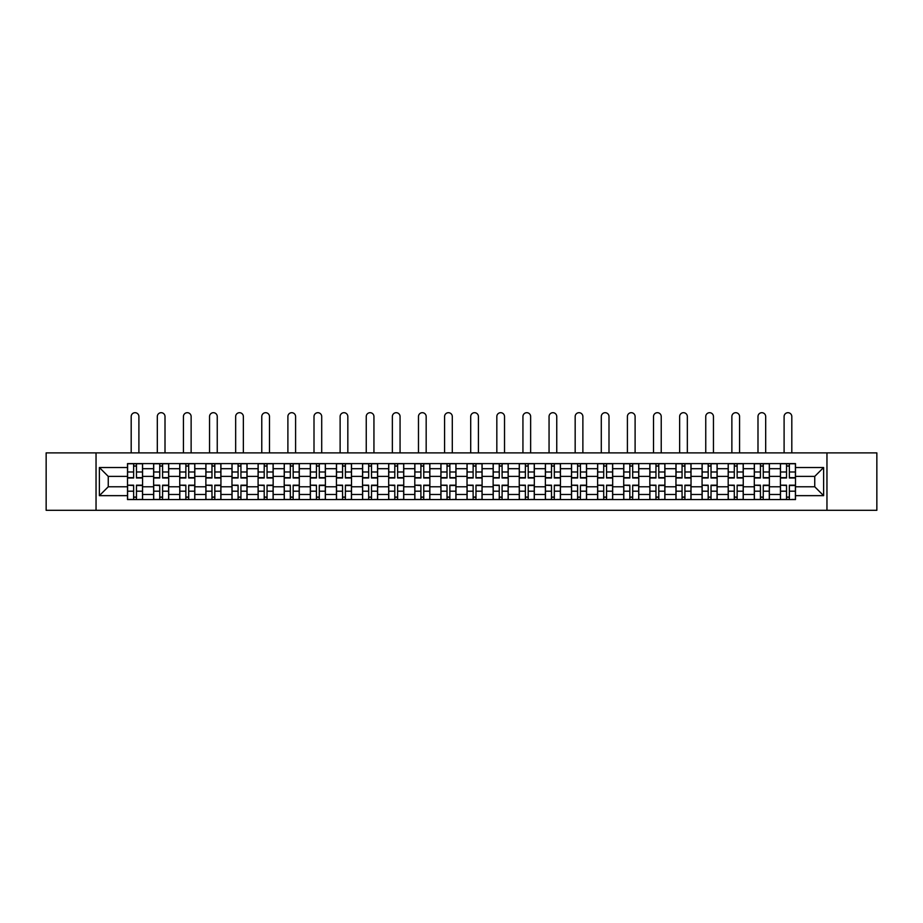 <?xml version="1.0" encoding="UTF-8"?>
<svg xmlns="http://www.w3.org/2000/svg" width="923" height="923" viewBox="0 0 923 923"><rect width="100%" height="100%" fill="white"/><g stroke="black" fill="none" stroke-linecap="round" stroke-linejoin="round"><path stroke-width="1.38" d="M826.962 510.304L876.85 510.304L876.85 452.881L46.15 452.881L46.15 510.304L826.962 510.304L826.962 452.881M153.633 499.585L153.633 468.699L142.58 468.699L142.58 499.585M142.58 468.699L142.58 463.588M153.633 468.699L153.633 463.588M168.701 463.588L168.701 499.585M179.743 499.585L179.743 463.588M194.811 463.588L194.811 499.585M205.864 499.585L205.864 463.588M220.932 463.588L220.932 499.585M231.973 499.585L231.973 463.588M247.041 463.588L247.041 499.585M258.094 499.585L258.094 463.588M273.162 463.588L273.162 499.585M284.215 499.585L284.215 463.588M299.283 463.588L299.283 499.585M310.324 499.585L310.324 463.588M325.392 463.588L325.392 499.585M336.445 499.585L336.445 463.588M351.513 463.588L351.513 499.585M362.554 499.585L362.554 463.588M377.622 463.588L377.622 499.585M388.675 499.585L388.675 463.588M403.743 463.588L403.743 499.585M414.796 499.585L414.796 463.588M429.864 463.588L429.864 499.585M440.906 499.585L440.906 463.588M455.974 463.588L455.974 499.585M467.026 499.585L467.026 463.588M482.094 463.588L482.094 499.585M493.136 499.585L493.136 463.588M508.204 463.588L508.204 499.585M519.257 499.585L519.257 463.588M534.325 463.588L534.325 499.585M545.378 499.585L545.378 463.588M560.446 463.588L560.446 499.585M571.487 499.585L571.487 463.588M586.555 463.588L586.555 499.585M597.608 499.585L597.608 463.588M612.676 463.588L612.676 499.585M623.717 499.585L623.717 463.588M638.785 463.588L638.785 499.585M649.838 499.585L649.838 463.588M664.906 463.588L664.906 499.585M675.959 499.585L675.959 463.588M691.027 463.588L691.027 499.585M702.068 499.585L702.068 463.588M717.136 463.588L717.136 499.585M728.189 499.585L728.189 463.588M743.257 463.588L743.257 499.585M754.299 499.585L754.299 463.588M769.367 463.588L769.367 499.585M780.42 499.585L780.42 463.588M780.42 486.779L769.367 486.779M754.299 486.779L743.257 486.779M728.189 486.779L717.136 486.779M702.068 486.779L691.027 486.779M675.959 486.779L664.906 486.779M649.838 486.779L638.785 486.779M623.717 486.779L612.676 486.779M597.608 486.779L586.555 486.779M571.487 486.779L560.446 486.779M545.378 486.779L534.325 486.779M519.257 486.779L508.204 486.779M493.136 486.779L482.094 486.779M467.026 486.779L455.974 486.779M440.906 486.779L429.864 486.779M414.796 486.779L403.743 486.779M388.675 486.779L377.622 486.779M362.554 486.779L351.513 486.779M336.445 486.779L325.392 486.779M310.324 486.779L299.283 486.779M284.215 486.779L273.162 486.779M258.094 486.779L247.041 486.779M231.973 486.779L220.932 486.779M205.864 486.779L194.811 486.779M179.743 486.779L168.701 486.779M153.633 486.779L142.58 486.779M780.42 476.395L769.367 476.395M754.299 476.395L743.257 476.395M728.189 476.395L717.136 476.395M702.068 476.395L691.027 476.395M675.959 476.395L664.906 476.395M649.838 476.395L638.785 476.395M623.717 476.395L612.676 476.395M597.608 476.395L586.555 476.395M571.487 476.395L560.446 476.395M545.378 476.395L534.325 476.395M519.257 476.395L508.204 476.395M493.136 476.395L482.094 476.395M467.026 476.395L455.974 476.395M440.906 476.395L429.864 476.395M414.796 476.395L403.743 476.395M388.675 476.395L377.622 476.395M362.554 476.395L351.513 476.395M336.445 476.395L325.392 476.395M310.324 476.395L299.283 476.395M284.215 476.395L273.162 476.395M258.094 476.395L247.041 476.395M231.973 476.395L220.932 476.395M205.864 476.395L194.811 476.395M179.743 476.395L168.701 476.395M153.633 476.395L142.58 476.395M108.256 486.779L127.512 486.779L127.512 476.395L108.256 476.395L108.256 486.779L99.384 495.651L99.384 467.523L127.512 467.523L127.512 476.395M795.488 476.395L795.488 486.779L814.744 486.779L814.744 476.395L795.488 476.395L795.488 463.588L127.512 463.588L127.512 467.523M795.488 467.523L823.616 467.523L823.616 495.651L795.488 495.651L795.488 486.779M127.512 486.779L127.512 499.585L795.488 499.585L795.488 495.651M127.512 495.651L99.384 495.651M96.038 510.304L96.038 452.881M136.466 497.07L133.627 497.07M133.627 466.103L136.466 466.103M162.586 497.07L159.737 497.07M159.737 466.103L162.586 466.103M188.707 497.07L185.858 497.07M185.858 466.103L188.707 466.103M214.817 497.07L211.967 497.07M211.967 466.103L214.817 466.103M240.938 497.07L238.088 497.07M238.088 466.103L240.938 466.103M267.047 497.07L264.209 497.07M264.209 466.103L267.047 466.103M293.168 497.07L290.318 497.07M290.318 466.103L293.168 466.103M319.289 497.07L316.439 497.07M316.439 466.103L319.289 466.103M345.398 497.07L342.548 497.07M342.548 466.103L345.398 466.103M371.519 497.07L368.669 497.07M368.669 466.103L371.519 466.103M397.628 497.07L394.79 497.07M394.79 466.103L397.628 466.103M423.749 497.07L420.9 497.07M420.9 466.103L423.749 466.103M449.87 497.07L447.02 497.07M447.02 466.103L449.87 466.103M475.98 497.07L473.13 497.07M473.13 466.103L475.98 466.103M502.1 497.07L499.251 497.07M499.251 466.103L502.1 466.103M528.21 497.07L525.372 497.07M525.372 466.103L528.21 466.103M554.331 497.07L551.481 497.07M551.481 466.103L554.331 466.103M580.452 497.07L577.602 497.07M577.602 466.103L580.452 466.103M606.561 497.07L603.711 497.07M603.711 466.103L606.561 466.103M632.682 497.07L629.832 497.07M629.832 466.103L632.682 466.103M658.791 497.07L655.953 497.07M655.953 466.103L658.791 466.103M684.912 497.07L682.062 497.07M682.062 466.103L684.912 466.103M711.033 497.07L708.183 497.07M708.183 466.103L711.033 466.103M737.142 497.07L734.293 497.07M734.293 466.103L737.142 466.103M763.263 497.07L760.414 497.07M760.414 466.103L763.263 466.103M789.373 497.07L786.534 497.07M786.534 466.103L789.373 466.103M99.384 467.523L108.256 476.395M814.744 486.779L823.616 495.651M814.744 476.395L823.616 467.523M138.9 452.881L138.9 416.55A3.854 3.854 0 0 0 135.046 412.696A3.854 3.854 0 0 0 131.193 416.55L131.193 452.881M136.466 477.987L136.466 463.761L142.5 463.761L142.5 477.987L136.466 477.987M133.627 465.942L136.466 465.942M133.627 463.761L127.593 463.761L127.593 477.987L133.627 477.987L133.627 463.761L136.466 463.761M133.627 485.544L127.593 485.186L133.627 485.186L133.627 499.424L127.593 499.424L130.939 499.424M127.593 485.544L127.593 499.424M136.466 497.243L133.627 497.243M139.142 499.424L142.5 499.424L142.5 485.186L136.466 485.186L136.466 499.424L131.193 499.424M142.5 499.424L138.9 499.424M165.009 452.881L165.009 416.55A3.854 3.854 0 0 0 161.167 412.696A3.854 3.854 0 0 0 157.314 416.55L157.314 452.881M162.586 477.987L162.586 463.761L168.609 463.761L168.609 477.987L162.586 477.987M159.737 465.942L162.586 465.942M159.737 463.761L153.714 463.761L153.714 477.987L159.737 477.987L159.737 463.761L162.586 463.761M191.13 452.881L191.13 416.55A3.854 3.854 0 0 0 187.277 412.696A3.854 3.854 0 0 0 183.423 416.55L183.423 452.881M188.707 477.987L188.707 463.761L194.73 463.761L194.73 477.987L188.707 477.987M185.858 465.942L188.707 465.942M185.858 463.761L179.823 463.761L179.823 477.987L185.858 477.987L185.858 463.761L188.707 463.761M159.737 485.544L153.714 485.186L159.737 485.186L159.737 499.424L153.714 499.424L157.06 499.424M153.714 485.544L153.714 499.424M162.586 497.243L159.737 497.243M165.263 499.424L168.609 499.424L168.609 485.186L162.586 485.186L162.586 499.424L157.314 499.424M168.609 499.424L165.009 499.424M185.858 485.544L179.823 485.186L185.858 485.186L185.858 499.424L179.823 499.424L183.181 499.424M179.823 485.544L179.823 499.424M188.707 497.243L185.858 497.243M191.384 499.424L194.73 499.424L194.73 485.186L188.707 485.186L188.707 499.424L183.423 499.424M194.73 499.424L191.13 499.424M217.251 452.881L217.251 416.55A3.854 3.854 0 0 0 213.398 412.696A3.854 3.854 0 0 0 209.544 416.55L209.544 452.881M214.817 477.987L214.817 463.761L220.839 463.761L220.839 477.987L214.817 477.987M211.967 465.942L214.817 465.942M211.967 463.761L205.944 463.761L205.944 477.987L211.967 477.987L211.967 463.761L214.817 463.761M243.36 452.881L243.36 416.55A3.854 3.854 0 0 0 239.507 412.696A3.854 3.854 0 0 0 235.665 416.55L235.665 452.881M240.938 477.987L240.938 463.761L246.96 463.761L246.96 477.987L240.938 477.987M238.088 465.942L240.938 465.942M238.088 463.761L232.065 463.761L232.065 477.987L238.088 477.987L238.088 463.761L240.938 463.761M269.481 452.881L269.481 416.55A3.854 3.854 0 0 0 265.628 412.696A3.854 3.854 0 0 0 261.774 416.55L261.774 452.881M267.047 477.987L267.047 463.761L273.081 463.761L273.081 477.987L267.047 477.987M264.209 465.942L267.047 465.942M264.209 463.761L258.175 463.761L258.175 477.987L264.209 477.987L264.209 463.761L267.047 463.761M211.967 485.544L205.944 485.186L211.967 485.186L211.967 499.424L205.944 499.424L209.29 499.424M205.944 485.544L205.944 499.424M214.817 497.243L211.967 497.243M217.493 499.424L220.839 499.424L220.839 485.186L214.817 485.186L214.817 499.424L209.544 499.424M220.839 499.424L217.251 499.424M238.088 485.544L232.065 485.186L238.088 485.186L238.088 499.424L232.065 499.424L235.411 499.424M232.065 485.544L232.065 499.424M240.938 497.243L238.088 497.243M243.614 499.424L246.96 499.424L246.96 485.186L240.938 485.186L240.938 499.424L235.665 499.424M246.96 499.424L243.36 499.424M264.209 485.544L258.175 485.186L264.209 485.186L264.209 499.424L258.175 499.424L261.521 499.424M258.175 485.544L258.175 499.424M267.047 497.243L264.209 497.243M269.724 499.424L273.081 499.424L273.081 485.186L267.047 485.186L267.047 499.424L261.774 499.424M273.081 499.424L269.481 499.424M295.591 452.881L295.591 416.55A3.854 3.854 0 0 0 291.749 412.696A3.854 3.854 0 0 0 287.895 416.55L287.895 452.881M293.168 477.987L293.168 463.761L299.19 463.761L299.19 477.987L293.168 477.987M290.318 465.942L293.168 465.942M290.318 463.761L284.296 463.761L284.296 477.987L290.318 477.987L290.318 463.761L293.168 463.761M290.318 485.544L284.296 485.186L290.318 485.186L290.318 499.424L284.296 499.424L287.641 499.424M284.296 485.544L284.296 499.424M293.168 497.243L290.318 497.243M295.845 499.424L299.19 499.424L299.19 485.186L293.168 485.186L293.168 499.424L287.895 499.424M299.19 499.424L295.591 499.424M321.712 452.881L321.712 416.55A3.854 3.854 0 0 0 317.858 412.696A3.854 3.854 0 0 0 314.005 416.55L314.005 452.881M319.289 477.987L319.289 463.761L325.311 463.761L325.311 477.987L319.289 477.987M316.439 465.942L319.289 465.942M316.439 463.761L310.405 463.761L310.405 477.987L316.439 477.987L316.439 463.761L319.289 463.761M316.439 485.544L310.405 485.186L316.439 485.186L316.439 499.424L310.405 499.424L313.762 499.424M310.405 485.544L310.405 499.424M319.289 497.243L316.439 497.243M321.965 499.424L325.311 499.424L325.311 485.186L319.289 485.186L319.289 499.424L314.005 499.424M325.311 499.424L321.712 499.424M347.833 452.881L347.833 416.55A3.854 3.854 0 0 0 343.979 412.696A3.854 3.854 0 0 0 340.126 416.55L340.126 452.881M345.398 477.987L345.398 463.761L351.421 463.761L351.421 477.987L345.398 477.987M342.548 465.942L345.398 465.942M342.548 463.761L336.526 463.761L336.526 477.987L342.548 477.987L342.548 463.761L345.398 463.761M342.548 485.544L336.526 485.186L342.548 485.186L342.548 499.424L336.526 499.424L339.872 499.424M336.526 485.544L336.526 499.424M345.398 497.243L342.548 497.243M348.075 499.424L351.421 499.424L351.421 485.186L345.398 485.186L345.398 499.424L340.126 499.424M351.421 499.424L347.833 499.424M373.942 452.881L373.942 416.55A3.854 3.854 0 0 0 370.088 412.696A3.854 3.854 0 0 0 366.246 416.55L366.246 452.881M371.519 477.987L371.519 463.761L377.542 463.761L377.542 477.987L371.519 477.987M368.669 465.942L371.519 465.942M368.669 463.761L362.647 463.761L362.647 477.987L368.669 477.987L368.669 463.761L371.519 463.761M368.669 485.544L362.647 485.186L368.669 485.186L368.669 499.424L362.647 499.424L365.993 499.424M362.647 485.544L362.647 499.424M371.519 497.243L368.669 497.243M374.196 499.424L377.542 499.424L377.542 485.186L371.519 485.186L371.519 499.424L366.246 499.424M377.542 499.424L373.942 499.424M400.063 452.881L400.063 416.55A3.854 3.854 0 0 0 396.209 412.696A3.854 3.854 0 0 0 392.356 416.55L392.356 452.881M397.628 477.987L397.628 463.761L403.663 463.761L403.663 477.987L397.628 477.987M394.79 465.942L397.628 465.942M394.79 463.761L388.756 463.761L388.756 477.987L394.79 477.987L394.79 463.761L397.628 463.761M426.172 452.881L426.172 416.55A3.854 3.854 0 0 0 422.33 412.696A3.854 3.854 0 0 0 418.477 416.55L418.477 452.881M423.749 477.987L423.749 463.761L429.772 463.761L429.772 477.987L423.749 477.987M420.9 465.942L423.749 465.942M420.9 463.761L414.877 463.761L414.877 477.987L420.9 477.987L420.9 463.761L423.749 463.761M452.293 452.881L452.293 416.55A3.854 3.854 0 0 0 448.44 412.696A3.854 3.854 0 0 0 444.586 416.55L444.586 452.881M449.87 477.987L449.87 463.761L455.893 463.761L455.893 477.987L449.87 477.987M447.02 465.942L449.87 465.942M447.02 463.761L440.986 463.761L440.986 477.987L447.02 477.987L447.02 463.761L449.87 463.761M478.414 452.881L478.414 416.55A3.854 3.854 0 0 0 474.56 412.696A3.854 3.854 0 0 0 470.707 416.55L470.707 452.881M475.98 477.987L475.98 463.761L482.014 463.761L482.014 477.987L475.98 477.987M473.13 465.942L475.98 465.942M473.13 463.761L467.107 463.761L467.107 477.987L473.13 477.987L473.13 463.761L475.98 463.761M504.523 452.881L504.523 416.55A3.854 3.854 0 0 0 500.67 412.696A3.854 3.854 0 0 0 496.828 416.55L496.828 452.881M502.1 477.987L502.1 463.761L508.123 463.761L508.123 477.987L502.1 477.987M499.251 465.942L502.1 465.942M499.251 463.761L493.228 463.761L493.228 477.987L499.251 477.987L499.251 463.761L502.1 463.761M530.644 452.881L530.644 416.55A3.854 3.854 0 0 0 526.791 412.696A3.854 3.854 0 0 0 522.937 416.55L522.937 452.881M528.21 477.987L528.21 463.761L534.244 463.761L534.244 477.987L528.21 477.987M525.372 465.942L528.21 465.942M525.372 463.761L519.337 463.761L519.337 477.987L525.372 477.987L525.372 463.761L528.21 463.761M394.79 485.544L388.756 485.186L394.79 485.186L394.79 499.424L388.756 499.424L392.102 499.424M388.756 485.544L388.756 499.424M397.628 497.243L394.79 497.243M400.305 499.424L403.663 499.424L403.663 485.186L397.628 485.186L397.628 499.424L392.356 499.424M403.663 499.424L400.063 499.424M420.9 485.544L414.877 485.186L420.9 485.186L420.9 499.424L414.877 499.424L418.223 499.424M414.877 485.544L414.877 499.424M423.749 497.243L420.9 497.243M426.426 499.424L429.772 499.424L429.772 485.186L423.749 485.186L423.749 499.424L418.477 499.424M429.772 499.424L426.172 499.424M447.02 485.544L440.986 485.186L447.02 485.186L447.02 499.424L440.986 499.424L444.344 499.424M440.986 485.544L440.986 499.424M449.87 497.243L447.02 497.243M452.547 499.424L455.893 499.424L455.893 485.186L449.87 485.186L449.87 499.424L444.586 499.424M455.893 499.424L452.293 499.424M473.13 485.544L467.107 485.186L473.13 485.186L473.13 499.424L467.107 499.424L470.453 499.424M467.107 485.544L467.107 499.424M475.98 497.243L473.13 497.243M478.656 499.424L482.014 499.424L482.014 485.186L475.98 485.186L475.98 499.424L470.707 499.424M482.014 499.424L478.414 499.424M499.251 485.544L493.228 485.186L499.251 485.186L499.251 499.424L493.228 499.424L496.574 499.424M493.228 485.544L493.228 499.424M502.1 497.243L499.251 497.243M504.777 499.424L508.123 499.424L508.123 485.186L502.1 485.186L502.1 499.424L496.828 499.424M508.123 499.424L504.523 499.424M525.372 485.544L519.337 485.186L525.372 485.186L525.372 499.424L519.337 499.424L522.695 499.424M519.337 485.544L519.337 499.424M528.21 497.243L525.372 497.243M530.898 499.424L534.244 499.424L534.244 485.186L528.21 485.186L528.21 499.424L522.937 499.424M534.244 499.424L530.644 499.424M556.754 452.881L556.754 416.55A3.854 3.854 0 0 0 552.912 412.696A3.854 3.854 0 0 0 549.058 416.55L549.058 452.881M554.331 477.987L554.331 463.761L560.353 463.761L560.353 477.987L554.331 477.987M551.481 465.942L554.331 465.942M551.481 463.761L545.458 463.761L545.458 477.987L551.481 477.987L551.481 463.761L554.331 463.761M551.481 485.544L545.458 485.186L551.481 485.186L551.481 499.424L545.458 499.424L548.804 499.424M545.458 485.544L545.458 499.424M554.331 497.243L551.481 497.243M557.007 499.424L560.353 499.424L560.353 485.186L554.331 485.186L554.331 499.424L549.058 499.424M560.353 499.424L556.754 499.424M582.875 452.881L582.875 416.55A3.854 3.854 0 0 0 579.021 412.696A3.854 3.854 0 0 0 575.167 416.55L575.167 452.881M580.452 477.987L580.452 463.761L586.474 463.761L586.474 477.987L580.452 477.987M577.602 465.942L580.452 465.942M577.602 463.761L571.579 463.761L571.579 477.987L577.602 477.987L577.602 463.761L580.452 463.761M577.602 485.544L571.579 485.186L577.602 485.186L577.602 499.424L571.579 499.424L574.925 499.424M571.579 485.544L571.579 499.424M580.452 497.243L577.602 497.243M583.128 499.424L586.474 499.424L586.474 485.186L580.452 485.186L580.452 499.424L575.167 499.424M586.474 499.424L582.875 499.424M608.995 452.881L608.995 416.55A3.854 3.854 0 0 0 605.142 412.696A3.854 3.854 0 0 0 601.288 416.55L601.288 452.881M606.561 477.987L606.561 463.761L612.595 463.761L612.595 477.987L606.561 477.987M603.711 465.942L606.561 465.942M603.711 463.761L597.689 463.761L597.689 477.987L603.711 477.987L603.711 463.761L606.561 463.761M603.711 485.544L597.689 485.186L603.711 485.186L603.711 499.424L597.689 499.424L601.035 499.424M597.689 485.544L597.689 499.424M606.561 497.243L603.711 497.243M609.238 499.424L612.595 499.424L612.595 485.186L606.561 485.186L606.561 499.424L601.288 499.424M612.595 499.424L608.995 499.424M635.105 452.881L635.105 416.55A3.854 3.854 0 0 0 631.251 412.696A3.854 3.854 0 0 0 627.409 416.55L627.409 452.881M632.682 477.987L632.682 463.761L638.704 463.761L638.704 477.987L632.682 477.987M629.832 465.942L632.682 465.942M629.832 463.761L623.81 463.761L623.81 477.987L629.832 477.987L629.832 463.761L632.682 463.761M629.832 485.544L623.81 485.186L629.832 485.186L629.832 499.424L623.81 499.424L627.155 499.424M623.81 485.544L623.81 499.424M632.682 497.243L629.832 497.243M635.359 499.424L638.704 499.424L638.704 485.186L632.682 485.186L632.682 499.424L627.409 499.424M638.704 499.424L635.105 499.424M661.226 452.881L661.226 416.55A3.854 3.854 0 0 0 657.372 412.696A3.854 3.854 0 0 0 653.519 416.55L653.519 452.881M658.791 477.987L658.791 463.761L664.825 463.761L664.825 477.987L658.791 477.987M655.953 465.942L658.791 465.942M655.953 463.761L649.919 463.761L649.919 477.987L655.953 477.987L655.953 463.761L658.791 463.761M655.953 485.544L649.919 485.186L655.953 485.186L655.953 499.424L649.919 499.424L653.276 499.424M649.919 485.544L649.919 499.424M658.791 497.243L655.953 497.243M661.479 499.424L664.825 499.424L664.825 485.186L658.791 485.186L658.791 499.424L653.519 499.424M664.825 499.424L661.226 499.424M687.335 452.881L687.335 416.55A3.854 3.854 0 0 0 683.493 412.696A3.854 3.854 0 0 0 679.64 416.55L679.64 452.881M684.912 477.987L684.912 463.761L690.935 463.761L690.935 477.987L684.912 477.987M682.062 465.942L684.912 465.942M682.062 463.761L676.04 463.761L676.04 477.987L682.062 477.987L682.062 463.761L684.912 463.761M682.062 485.544L676.04 485.186L682.062 485.186L682.062 499.424L676.04 499.424L679.386 499.424M676.04 485.544L676.04 499.424M684.912 497.243L682.062 497.243M687.589 499.424L690.935 499.424L690.935 485.186L684.912 485.186L684.912 499.424L679.64 499.424M690.935 499.424L687.335 499.424M713.456 452.881L713.456 416.55A3.854 3.854 0 0 0 709.602 412.696A3.854 3.854 0 0 0 705.749 416.55L705.749 452.881M711.033 477.987L711.033 463.761L717.056 463.761L717.056 477.987L711.033 477.987M708.183 465.942L711.033 465.942M708.183 463.761L702.161 463.761L702.161 477.987L708.183 477.987L708.183 463.761L711.033 463.761M708.183 485.544L702.161 485.186L708.183 485.186L708.183 499.424L702.161 499.424L705.507 499.424M702.161 485.544L702.161 499.424M711.033 497.243L708.183 497.243M713.71 499.424L717.056 499.424L717.056 485.186L711.033 485.186L711.033 499.424L705.749 499.424M717.056 499.424L713.456 499.424M739.577 452.881L739.577 416.55A3.854 3.854 0 0 0 735.723 412.696A3.854 3.854 0 0 0 731.87 416.55L731.87 452.881M737.142 477.987L737.142 463.761L743.177 463.761L743.177 477.987L737.142 477.987M734.293 465.942L737.142 465.942M734.293 463.761L728.27 463.761L728.27 477.987L734.293 477.987L734.293 463.761L737.142 463.761M734.293 485.544L728.27 485.186L734.293 485.186L734.293 499.424L728.27 499.424L731.616 499.424M728.27 485.544L728.27 499.424M737.142 497.243L734.293 497.243M739.819 499.424L743.177 499.424L743.177 485.186L737.142 485.186L737.142 499.424L731.87 499.424M743.177 499.424L739.577 499.424M765.686 452.881L765.686 416.55A3.854 3.854 0 0 0 761.833 412.696A3.854 3.854 0 0 0 757.991 416.55L757.991 452.881M763.263 477.987L763.263 463.761L769.286 463.761L769.286 477.987L763.263 477.987M760.414 465.942L763.263 465.942M760.414 463.761L754.391 463.761L754.391 477.987L760.414 477.987L760.414 463.761L763.263 463.761M760.414 485.544L754.391 485.186L760.414 485.186L760.414 499.424L754.391 499.424L757.737 499.424M754.391 485.544L754.391 499.424M763.263 497.243L760.414 497.243M765.94 499.424L769.286 499.424L769.286 485.186L763.263 485.186L763.263 499.424L757.991 499.424M769.286 499.424L765.686 499.424M791.807 452.881L791.807 416.55A3.854 3.854 0 0 0 787.954 412.696A3.854 3.854 0 0 0 784.1 416.55L784.1 452.881M789.373 477.987L789.373 463.761L795.407 463.761L795.407 477.987L789.373 477.987M786.534 465.942L789.373 465.942M786.534 463.761L780.5 463.761L780.5 477.987L786.534 477.987L786.534 463.761L789.373 463.761M786.534 485.544L780.5 485.186L786.534 485.186L786.534 499.424L780.5 499.424L783.858 499.424M780.5 485.544L780.5 499.424M789.373 497.243L786.534 497.243M792.061 499.424L795.407 499.424L795.407 485.186L789.373 485.186L789.373 499.424L784.1 499.424M795.407 499.424L791.807 499.424M754.299 468.699L743.257 468.699M728.189 468.699L717.136 468.699M702.068 468.699L691.027 468.699M675.959 468.699L664.906 468.699M649.838 468.699L638.785 468.699M623.717 468.699L612.676 468.699M597.608 468.699L586.555 468.699M571.487 468.699L560.446 468.699M545.378 468.699L534.325 468.699M519.257 468.699L508.204 468.699M493.136 468.699L482.094 468.699M467.026 468.699L455.974 468.699M440.906 468.699L429.864 468.699M414.796 468.699L403.743 468.699M388.675 468.699L377.622 468.699M362.554 468.699L351.513 468.699M336.445 468.699L325.392 468.699M310.324 468.699L299.283 468.699M284.215 468.699L273.162 468.699M258.094 468.699L247.041 468.699M231.973 468.699L220.932 468.699M205.864 468.699L194.811 468.699M179.743 468.699L168.701 468.699M780.42 468.699L769.367 468.699M754.299 494.486L743.257 494.486M728.189 494.486L717.136 494.486M702.068 494.486L691.027 494.486M675.959 494.486L664.906 494.486M649.838 494.486L638.785 494.486M623.717 494.486L612.676 494.486M597.608 494.486L586.555 494.486M571.487 494.486L560.446 494.486M545.378 494.486L534.325 494.486M519.257 494.486L508.204 494.486M493.136 494.486L482.094 494.486M467.026 494.486L455.974 494.486M440.906 494.486L429.864 494.486M414.796 494.486L403.743 494.486M388.675 494.486L377.622 494.486M362.554 494.486L351.513 494.486M336.445 494.486L325.392 494.486M310.324 494.486L299.283 494.486M284.215 494.486L273.162 494.486M258.094 494.486L247.041 494.486M231.973 494.486L220.932 494.486M205.864 494.486L194.811 494.486M179.743 494.486L168.701 494.486M153.633 494.486L142.58 494.486M780.42 494.486L769.367 494.486M136.466 477.641L142.5 477.641M136.466 471.988L142.5 471.988M127.593 477.641L133.627 477.641M127.593 471.988L133.627 471.988M133.627 491.198L127.593 491.198M142.5 485.544L136.466 485.544M142.5 491.198L136.466 491.198M162.586 477.641L168.609 477.641M162.586 471.988L168.609 471.988M153.714 477.641L159.737 477.641M153.714 471.988L159.737 471.988M188.707 477.641L194.73 477.641M188.707 471.988L194.73 471.988M179.823 477.641L185.858 477.641M179.823 471.988L185.858 471.988M159.737 491.198L153.714 491.198M168.609 485.544L162.586 485.544M168.609 491.198L162.586 491.198M185.858 491.198L179.823 491.198M194.73 485.544L188.707 485.544M194.73 491.198L188.707 491.198M214.817 477.641L220.839 477.641M214.817 471.988L220.839 471.988M205.944 477.641L211.967 477.641M205.944 471.988L211.967 471.988M240.938 477.641L246.96 477.641M240.938 471.988L246.96 471.988M232.065 477.641L238.088 477.641M232.065 471.988L238.088 471.988M267.047 477.641L273.081 477.641M267.047 471.988L273.081 471.988M258.175 477.641L264.209 477.641M258.175 471.988L264.209 471.988M211.967 491.198L205.944 491.198M220.839 485.544L214.817 485.544M220.839 491.198L214.817 491.198M238.088 491.198L232.065 491.198M246.96 485.544L240.938 485.544M246.96 491.198L240.938 491.198M264.209 491.198L258.175 491.198M273.081 485.544L267.047 485.544M273.081 491.198L267.047 491.198M293.168 477.641L299.19 477.641M293.168 471.988L299.19 471.988M284.296 477.641L290.318 477.641M284.296 471.988L290.318 471.988M290.318 491.198L284.296 491.198M299.19 485.544L293.168 485.544M299.19 491.198L293.168 491.198M319.289 477.641L325.311 477.641M319.289 471.988L325.311 471.988M310.405 477.641L316.439 477.641M310.405 471.988L316.439 471.988M316.439 491.198L310.405 491.198M325.311 485.544L319.289 485.544M325.311 491.198L319.289 491.198M345.398 477.641L351.421 477.641M345.398 471.988L351.421 471.988M336.526 477.641L342.548 477.641M336.526 471.988L342.548 471.988M342.548 491.198L336.526 491.198M351.421 485.544L345.398 485.544M351.421 491.198L345.398 491.198M371.519 477.641L377.542 477.641M371.519 471.988L377.542 471.988M362.647 477.641L368.669 477.641M362.647 471.988L368.669 471.988M368.669 491.198L362.647 491.198M377.542 485.544L371.519 485.544M377.542 491.198L371.519 491.198M397.628 477.641L403.663 477.641M397.628 471.988L403.663 471.988M388.756 477.641L394.79 477.641M388.756 471.988L394.79 471.988M423.749 477.641L429.772 477.641M423.749 471.988L429.772 471.988M414.877 477.641L420.9 477.641M414.877 471.988L420.9 471.988M449.87 477.641L455.893 477.641M449.87 471.988L455.893 471.988M440.986 477.641L447.02 477.641M440.986 471.988L447.02 471.988M475.98 477.641L482.014 477.641M475.98 471.988L482.014 471.988M467.107 477.641L473.13 477.641M467.107 471.988L473.13 471.988M502.1 477.641L508.123 477.641M502.1 471.988L508.123 471.988M493.228 477.641L499.251 477.641M493.228 471.988L499.251 471.988M528.21 477.641L534.244 477.641M528.21 471.988L534.244 471.988M519.337 477.641L525.372 477.641M519.337 471.988L525.372 471.988M394.79 491.198L388.756 491.198M403.663 485.544L397.628 485.544M403.663 491.198L397.628 491.198M420.9 491.198L414.877 491.198M429.772 485.544L423.749 485.544M429.772 491.198L423.749 491.198M447.02 491.198L440.986 491.198M455.893 485.544L449.87 485.544M455.893 491.198L449.87 491.198M473.13 491.198L467.107 491.198M482.014 485.544L475.98 485.544M482.014 491.198L475.98 491.198M499.251 491.198L493.228 491.198M508.123 485.544L502.1 485.544M508.123 491.198L502.1 491.198M525.372 491.198L519.337 491.198M534.244 485.544L528.21 485.544M534.244 491.198L528.21 491.198M554.331 477.641L560.353 477.641M554.331 471.988L560.353 471.988M545.458 477.641L551.481 477.641M545.458 471.988L551.481 471.988M551.481 491.198L545.458 491.198M560.353 485.544L554.331 485.544M560.353 491.198L554.331 491.198M580.452 477.641L586.474 477.641M580.452 471.988L586.474 471.988M571.579 477.641L577.602 477.641M571.579 471.988L577.602 471.988M577.602 491.198L571.579 491.198M586.474 485.544L580.452 485.544M586.474 491.198L580.452 491.198M606.561 477.641L612.595 477.641M606.561 471.988L612.595 471.988M597.689 477.641L603.711 477.641M597.689 471.988L603.711 471.988M603.711 491.198L597.689 491.198M612.595 485.544L606.561 485.544M612.595 491.198L606.561 491.198M632.682 477.641L638.704 477.641M632.682 471.988L638.704 471.988M623.81 477.641L629.832 477.641M623.81 471.988L629.832 471.988M629.832 491.198L623.81 491.198M638.704 485.544L632.682 485.544M638.704 491.198L632.682 491.198M658.791 477.641L664.825 477.641M658.791 471.988L664.825 471.988M649.919 477.641L655.953 477.641M649.919 471.988L655.953 471.988M655.953 491.198L649.919 491.198M664.825 485.544L658.791 485.544M664.825 491.198L658.791 491.198M684.912 477.641L690.935 477.641M684.912 471.988L690.935 471.988M676.04 477.641L682.062 477.641M676.04 471.988L682.062 471.988M682.062 491.198L676.04 491.198M690.935 485.544L684.912 485.544M690.935 491.198L684.912 491.198M711.033 477.641L717.056 477.641M711.033 471.988L717.056 471.988M702.161 477.641L708.183 477.641M702.161 471.988L708.183 471.988M708.183 491.198L702.161 491.198M717.056 485.544L711.033 485.544M717.056 491.198L711.033 491.198M737.142 477.641L743.177 477.641M737.142 471.988L743.177 471.988M728.27 477.641L734.293 477.641M728.27 471.988L734.293 471.988M734.293 491.198L728.27 491.198M743.177 485.544L737.142 485.544M743.177 491.198L737.142 491.198M763.263 477.641L769.286 477.641M763.263 471.988L769.286 471.988M754.391 477.641L760.414 477.641M754.391 471.988L760.414 471.988M760.414 491.198L754.391 491.198M769.286 485.544L763.263 485.544M769.286 491.198L763.263 491.198M789.373 477.641L795.407 477.641M789.373 471.988L795.407 471.988M780.5 477.641L786.534 477.641M780.5 471.988L786.534 471.988M786.534 491.198L780.5 491.198M795.407 485.544L789.373 485.544M795.407 491.198L789.373 491.198"/></g></svg>
